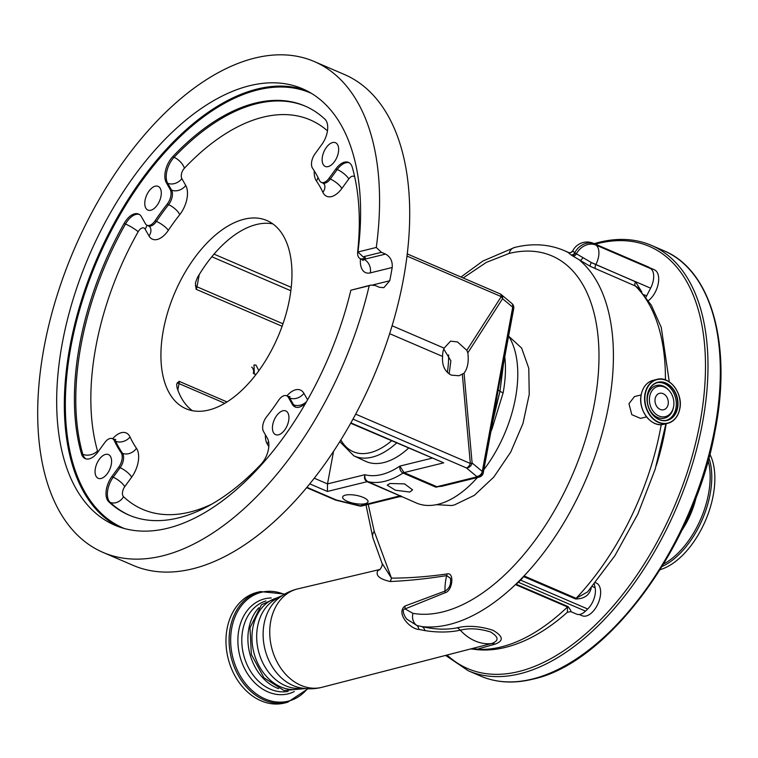 <?xml version="1.0" encoding="UTF-8"?>
<svg xmlns="http://www.w3.org/2000/svg" width="758" height="758" viewBox="0 0 758 758"><rect width="100%" height="100%" fill="white"/><g stroke="black" fill="none" stroke-linecap="round" stroke-linejoin="round"><path stroke-width="1.14" d="M228.802 660.948A57.002 44.068 -103.8 0 1 257.246 592.339L260.373 591.572A57.002 44.068 -103.8 0 0 231.929 660.18A57.002 44.068 -103.8 0 0 287.614 702.268L284.487 703.045A57.002 44.068 -103.8 0 1 228.802 660.948M258.734 607.793A46.854 36.213 76.2 0 0 248.795 628.77A46.854 36.213 76.2 0 0 278.641 688.662M280.005 597.2L277.665 597.768A46.854 36.213 76.2 0 0 252.85 627.766A46.854 36.213 76.2 0 0 263.926 673.407A46.854 36.213 76.2 0 0 300.054 688.757L302.395 688.179M380.118 569.438L297.818 588.871A50.672 39.179 76.2 0 0 270.701 621.389A50.672 39.179 76.2 0 0 282.791 670.887A50.672 39.179 76.2 0 0 322.046 687.279L491.449 643.58C499.266 640.88 498.887 636.976 490.341 631.878C479.094 628.505 469.079 627.937 460.305 630.182A48.986 37.872 76.2 0 0 491.449 643.58A10.688 8.319 -104.5 0 1 495.04 644.148L477.057 649.265L472.054 648.971M457.102 627.823A10.688 8.196 76.5 0 1 460.305 630.182C449.598 632.475 437.821 632.617 424.982 630.618L418.918 629.424C410.561 629.367 395.515 613.478 404.848 606.087L445.003 591.079C449.456 588.53 451.266 584.266 450.451 578.288L446.699 575.606C427.086 578.752 408.24 580.732 390.171 581.528C379.303 579.008 375.229 575.331 377.948 570.49A10.688 9.579 -120.6 0 0 379.786 569.675L379.786 569.675C381.947 566.832 382.686 564.663 381.994 563.175L391.441 578.127C408.969 578.098 427.427 576.724 446.822 573.986L447.04 573.948C454.715 571.845 452.602 591.145 444.974 592.794L405.075 608.92C401.096 609.186 404.706 617.344 407.169 619.362L416.919 625.492L422.035 626.61C434.874 629.519 446.566 629.917 457.102 627.823C467.686 625.265 479.587 626.051 492.804 630.201C503.274 636.199 504.023 640.842 495.04 644.148M666.197 423.703A172.786 94.617 113.3 0 1 656.295 465.592M595.418 582.665L596.29 583.035A17.813 9.75 113.3 0 1 599.407 599.985A17.813 9.75 113.3 0 1 586.171 615.989A17.813 9.75 113.3 0 1 582.21 615.761L579.283 614.501M649.454 267.669L654.344 269.772A17.813 9.75 113.3 0 1 658.247 283.606A17.813 9.75 113.3 0 1 648.431 300.613M681.755 530.534A56.736 31.069 -66.7 0 0 696.289 496.755M663.667 563.952A68.002 37.237 -66.7 0 0 708.114 460.646M660.161 569.646A68.94 37.748 -66.7 0 0 705.433 520.708A68.94 37.748 -66.7 0 0 709.839 454.184M649.18 267.46L594.414 243.896A16.032 8.783 113.3 0 0 593.419 243.318L648.185 266.882A16.032 8.783 113.3 0 1 649.18 267.46L650.771 268.654A16.032 8.783 113.3 0 1 650.61 288.163L646.631 295.847A17.813 9.75 -66.7 0 0 645.987 297.155M594.3 584.039L595.096 587.706A16.032 8.783 113.3 0 1 587.696 608.996L585.489 611.128A16.032 8.783 113.3 0 1 580.183 614.34A16.032 8.783 113.3 0 1 576.611 614.132L570.869 611.659L570.698 610.256L568.036 606.561L515.999 584.172A16.032 8.783 -66.7 0 0 518.396 582.258L585.489 611.128M377.948 570.49L380.052 569.495M650.61 288.163L595.845 264.599A16.032 1.753 -152.6 0 1 591.325 262.524L635.507 281.758L641.732 291.868M471.106 648.99L472.585 649.075C483.216 650.743 494.216 650.175 505.595 647.351C526.526 642.017 547.134 630.315 567.41 612.237L567.515 606.969L515.478 584.589A3.563 1.952 113.3 0 1 515.999 584.172M368.236 504.392L374.215 531.32L391.441 578.127A10.688 8.897 88 0 1 390.171 581.528M508.646 336.164L521.637 348.074L528.781 368.274L529.236 394.425L522.963 423.504L510.684 452.156L493.799 477.076L474.29 495.372L454.402 504.951L451.569 505.539L436.381 504.676M404.848 606.087A10.688 8.006 -114.8 0 1 405.075 608.92L412.968 613.355A192.428 105.362 -66.7 0 0 442.663 611.933A192.428 105.362 -66.7 0 0 594.405 403.521A192.428 105.362 -66.7 0 0 509.101 253.456L486.314 262.401L463.147 277.959M408.543 448.149A79.761 43.67 113.3 0 1 383.823 462.56A79.761 43.67 113.3 0 1 365.394 461.224L353.844 455.823A79.363 43.452 113.3 0 0 372.187 457.15A79.363 43.452 113.3 0 0 396.576 442.994M365.28 503.672A12.914 4.131 -169.5 0 0 368.047 501.749A12.914 4.131 -169.5 0 0 359.917 496.234A12.914 4.131 -169.5 0 0 345.421 495.126A12.914 4.131 -169.5 0 0 342.654 497.049A12.914 4.131 -169.5 0 0 350.783 502.563A12.914 4.131 -169.5 0 0 365.28 503.672M448.603 354.943A79.761 43.67 113.3 0 1 447.353 372.434M571.162 254.972A3.563 2.966 123.3 0 0 574.744 252.774L572.735 250.879A3.563 3.563 -114 0 1 571.039 252.48L572.849 250.671A16.032 1.753 27.4 0 0 574.754 252.746L574.744 252.774A205.295 112.411 113.3 0 1 575.227 253.096L591.325 262.524A3.563 0.862 117.3 0 0 590.179 266.304L571.646 255.294A201.846 110.526 -66.7 0 0 571.162 254.972L568.112 252.461L569.012 252.717M669.276 381.89L661.26 327.39L651.359 305.266L637.62 287.509L635.356 285.993L590.179 266.304M587.696 608.996L520.604 580.135A16.032 8.783 -66.7 0 0 523.56 576.592A3.563 1.952 113.3 0 1 524.072 575.938L576.108 598.327L587.592 591.903M591.174 587.782A3.563 2.066 175.6 0 0 591.259 587.82C589.525 595.191 584.304 598.905 575.587 598.972L523.56 576.592M472.405 648.763A10.688 10.129 -101.5 0 1 477.057 649.265A202.187 110.706 -66.7 0 0 501.19 646.934A202.187 110.706 -66.7 0 0 567.515 606.969A3.563 1.952 113.3 0 1 568.036 606.561M424.982 630.618A10.688 6.566 101.8 0 0 422.035 626.61A202.187 110.706 113.3 0 0 585.659 480.202A202.187 110.706 113.3 0 0 579.87 260.449A3.563 1.289 121.7 0 0 582.855 257.692M418.918 629.424A10.688 6.14 108.2 0 0 416.919 625.492A10.688 8.869 99.9 0 1 412.968 613.355M520.604 580.135L518.396 582.258M569.22 252.755L563.971 250.491A202.187 110.706 113.3 0 1 568.112 252.461A3.563 3.563 -114 0 0 571.039 252.48L569.078 252.746M572.773 256.062A3.563 2.966 125 0 0 576.374 253.892A16.032 13.303 126.8 0 1 596.006 245.09L594.414 243.896A16.032 13.303 126.8 0 0 574.754 252.746L575.227 253.096A3.563 2.966 123.8 0 1 571.646 255.294M524.072 575.938A202.187 110.706 113.3 0 1 515.478 584.589M641.154 394.927L634.484 396.567L628.96 403.692L631.802 414.673L640.529 418.378L646.565 416.891M306.943 487.328L336.334 499.977L358.638 505.472A5.344 0.91 103.8 0 1 358.288 505.681L359.548 505.974L399.94 495.836L367.08 481.69C364.664 480.24 363.944 477.91 364.892 474.707C364.503 477.9 365.536 480.231 367.99 481.671L416.379 503.009A97.972 53.647 -66.7 0 0 438.19 504.269A97.972 53.647 -66.7 0 0 477.417 477.512M409.775 492.046L395.42 490.218L387.205 485.158L389.925 483.5L404.554 483.888L412.598 489.858L409.775 492.046M483.85 469.666A97.972 53.647 -66.7 0 0 508.609 336.097M491.364 429.132L491.866 429.369L503.123 392.852C505.368 380.829 505.984 369.43 504.97 358.657L504.449 358.42M451.152 483.983L435.907 487.186L403.048 473.049C400.565 471.609 399.504 469.287 399.854 466.094L404.042 472.594L436.902 486.731A5.344 2.928 -66.7 0 0 435.907 487.186M314.286 478.213L327.513 483.907L333.539 451.408M443.762 349.031L450.877 360.799L449.143 373.912M282.118 326.281L196.132 289.291L195.431 282.781L197.383 277.665A102.425 56.083 113.3 0 1 256.45 224.52A102.425 56.083 113.3 0 1 272.795 223.866M244.123 219.223A102.425 56.083 113.3 0 1 266.92 220.54A102.425 56.083 113.3 0 1 284.866 318.009A102.425 56.083 113.3 0 1 208.763 410.04A102.425 56.083 113.3 0 1 185.966 408.723A102.425 56.083 113.3 0 1 168.02 311.244A102.425 56.083 113.3 0 1 244.123 219.223M466.833 350.31L501.246 296.624A5.344 3.799 32.7 0 1 502.554 298.709L467.828 352.868L466.833 350.31L457.481 341.943L450.546 341.147L444.122 348.149A17.813 13.767 76.2 0 0 442.587 356.44C441.886 365.441 444.804 371.676 451.332 375.134L459.064 375.741L464.067 373.173L472.101 462.977A5.344 0.91 174.9 0 1 470.33 463.47L462.361 374.461M192.418 410.694A102.425 56.083 113.3 0 1 177.012 387.584L176.671 384.05L179.078 381.312L227.03 401.939M258.866 370.671L255.996 365.119L253.996 364.939L254.328 374.101L256.109 374.329M431.927 458.202L399.854 466.094A92.628 50.72 -66.7 0 1 381.606 474.546A92.628 50.72 -66.7 0 1 364.892 474.707L327.513 483.907L327.409 491.459L309.776 483.869M350.897 422.898L443.714 462.835L350.698 423.258M306.668 487.65L335.14 499.91A5.344 2.928 113.3 0 0 336.334 499.977A5.344 0.91 103.8 0 1 335.984 500.185L358.288 505.681M400.849 495.808A5.344 2.928 -66.7 0 0 399.94 495.836L399.4 496.717L361.954 505.937A5.344 4.131 -103.8 0 1 359.747 505.728A12.469 3.989 -169.5 0 1 358.638 505.472M503.123 392.852L499.939 391.374L503.596 363.016M492.691 421.874L499.939 391.374L502.81 367.639M476.63 476.422L466.464 467.942A5.344 4.396 129.8 0 0 472.101 462.977L482.278 471.457A5.344 4.396 129.8 0 1 476.63 476.422A12.469 3.989 -169.5 0 1 477.085 476.839A5.344 4.131 76.2 0 0 479.283 477.057L441.848 486.276L436.902 486.731L477.085 476.839A5.344 4.614 -44.3 0 0 482.922 472.054A5.344 1.715 10.5 0 1 483.263 472.84L493.875 415.63L499.939 391.374L498.148 389.925L491.563 427.948M314.248 61.521L344.369 74.483A267.204 146.313 113.3 0 1 391.185 328.764A267.204 146.313 113.3 0 1 192.636 568.822A267.204 146.313 113.3 0 1 133.162 565.383L103.041 552.421A267.204 146.313 113.3 0 1 56.225 298.14A267.204 146.313 113.3 0 1 254.773 58.082A267.204 146.313 113.3 0 1 314.248 61.521A267.204 146.313 113.3 0 1 376.281 247.459L381.407 252.319L363.091 256.829L357.956 251.969A237.538 130.073 113.3 0 0 302.518 88.771A237.538 130.073 113.3 0 0 249.657 85.701A237.538 130.073 113.3 0 0 73.147 299.126A237.538 130.073 113.3 0 0 114.761 525.18A237.538 130.073 113.3 0 0 167.632 528.241A237.538 130.073 113.3 0 0 350.859 290.219L369.193 285.709A267.204 146.313 113.3 0 1 162.515 555.87A267.204 146.313 113.3 0 1 103.041 552.421M150.804 210.26A12.914 7.068 -66.7 0 0 160.402 198.653A12.914 7.068 -66.7 0 0 158.138 186.364A12.914 7.068 -66.7 0 0 155.267 186.193A12.914 7.068 -66.7 0 0 145.669 197.8A12.914 7.068 -66.7 0 0 147.933 210.089A12.914 7.068 -66.7 0 0 150.804 210.26M328.167 166.599A12.914 7.068 -66.7 0 0 337.755 155.002A12.914 7.068 -66.7 0 0 335.5 142.712A12.914 7.068 -66.7 0 0 332.62 142.542A12.914 7.068 -66.7 0 0 323.022 154.149A12.914 7.068 -66.7 0 0 325.286 166.438A12.914 7.068 -66.7 0 0 328.167 166.599M278.451 434.817A12.914 7.068 -66.7 0 0 288.049 423.21A12.914 7.068 -66.7 0 0 285.785 410.921A12.914 7.068 -66.7 0 0 282.914 410.76A12.914 7.068 -66.7 0 0 273.316 422.358A12.914 7.068 -66.7 0 0 275.58 434.647A12.914 7.068 -66.7 0 0 278.451 434.817M101.098 478.469A12.914 7.068 -66.7 0 0 110.696 466.871A12.914 7.068 -66.7 0 0 108.432 454.573A12.914 7.068 -66.7 0 0 105.552 454.412A12.914 7.068 -66.7 0 0 95.963 466.018A12.914 7.068 -66.7 0 0 98.218 478.307A12.914 7.068 -66.7 0 0 101.098 478.469M251.675 367.071A4.823 3.724 -103.8 0 1 253.267 373.429M467.828 352.868C468.927 361.604 467.677 368.369 464.067 373.173M362.93 259.52L363.186 260.544L361.585 259.255A10.688 5.856 -66.7 0 0 363.963 259.388L385.519 254.082C390.455 256.82 392.682 261.292 392.199 267.498A267.204 146.313 113.3 0 1 389.735 280.773L383.823 287.68L379.37 287.273L375.257 285.501L370.795 285.093L369.193 285.709M129.542 515.336A222.672 121.924 113.3 0 1 110.118 502.355A17.813 9.75 113.3 0 1 113.188 477.227L120.115 467.714A10.688 5.856 -66.7 0 0 122.512 453.284A178.13 97.536 113.3 0 1 115.661 441.241A10.688 5.856 -66.7 0 0 113.728 439.233L112.364 438.645A10.688 5.856 113.3 0 0 109.986 438.503A10.688 5.856 113.3 0 0 104.784 442.568L97.858 452.081A17.813 9.75 113.3 0 1 85.237 458.628A17.813 9.75 113.3 0 1 81.438 453.72A222.672 121.924 113.3 0 1 124.113 223.449A17.813 9.75 113.3 0 1 134.611 213.822A17.813 9.75 113.3 0 1 138.581 214.05A17.813 9.75 113.3 0 1 141.471 216.779L145.365 223.629A10.688 5.856 113.3 0 0 147.099 225.259A10.688 5.856 113.3 0 0 155.039 220.824A178.13 97.536 113.3 0 1 167.215 204.091A10.688 5.856 113.3 0 0 170.199 189.519L166.305 182.669A17.813 9.75 113.3 0 1 172.701 156.726A222.672 121.924 113.3 0 1 255.304 103.097A222.672 121.924 113.3 0 1 304.858 105.968A222.672 121.924 113.3 0 1 324.964 119.243A17.813 9.75 113.3 0 1 321.904 144.371L314.968 153.893A10.688 5.856 113.3 0 0 312.58 168.314A178.13 97.536 113.3 0 1 319.421 180.366A10.688 5.856 113.3 0 0 321.354 182.375A10.688 5.856 113.3 0 0 328.934 178.443L335.86 168.93A17.813 9.75 113.3 0 1 344.52 162.155A17.813 9.75 113.3 0 1 348.481 162.392A17.813 9.75 113.3 0 1 352.281 167.3A222.672 121.924 113.3 0 1 357.681 251.665A10.688 5.856 113.3 0 0 360.211 258.668A10.688 5.856 113.3 0 0 362.589 258.8L365.394 258.108A236.828 129.675 -66.7 0 0 365.432 257.843M385.519 254.082L381.407 252.319M392.094 325.76L444.122 348.149M389.65 333.672L442.587 356.44M112.364 438.645A10.688 5.856 113.3 0 1 114.287 440.654A178.13 97.536 113.3 0 0 121.138 452.697A10.688 5.856 113.3 0 1 118.75 467.127L111.814 476.64A17.813 9.75 113.3 0 0 108.754 501.768A222.672 121.924 113.3 0 0 128.86 515.052A222.672 121.924 113.3 0 0 261.017 464.294A17.813 9.75 113.3 0 0 267.413 438.342L263.519 431.491A10.688 5.856 113.3 0 1 266.503 416.919A178.13 97.536 113.3 0 0 278.679 400.186A10.688 5.856 113.3 0 1 284.241 395.619A10.688 5.856 113.3 0 1 286.619 395.752A10.688 5.856 113.3 0 1 288.353 397.381L292.247 404.241A17.813 9.75 113.3 0 0 295.137 406.961A17.813 9.75 113.3 0 0 306.033 402.555M500.346 294.038A5.344 4.396 129.8 0 1 501.256 294.597L501.256 294.597A5.344 4.396 129.8 0 1 502.554 298.709L512.721 307.189L482.278 471.457A17.813 5.704 10.5 0 1 482.922 472.054L491.241 427.209M513.716 308.572L505.311 353.759L513.374 307.786A5.344 4.614 -44.3 0 0 512.285 303.863L511.423 303.077A5.344 4.396 129.8 0 1 512.721 307.189A17.813 5.704 -169.5 0 1 513.374 307.786A5.344 1.715 10.5 0 1 513.716 308.572A5.344 5.344 0 0 0 512.285 303.863M505.055 352.641L498.148 389.925M370.795 285.093L350.859 290.219M376.281 247.459L357.956 251.969M365.29 257.767L363.091 256.829M649.701 396.387A15.548 12.024 76.2 0 0 658.854 415.962A15.548 12.024 76.2 0 0 673.54 406.951A15.548 12.024 76.2 0 0 673.597 406.667A15.548 12.024 76.2 0 0 669.674 391.204A15.548 12.024 76.2 0 0 649.701 396.387M655.139 398.727A8.461 6.538 76.2 0 0 657.148 406.97A8.461 6.538 76.2 0 0 663.667 409.746A8.461 6.538 76.2 0 0 668.149 404.327A8.461 6.538 76.2 0 0 666.149 396.083A8.461 6.538 76.2 0 0 659.621 393.317A8.461 6.538 76.2 0 0 655.139 398.727M307.435 688.719A56.064 43.339 -103.8 0 1 233.445 659.763A56.064 43.339 -103.8 0 1 241.432 605.68A56.064 43.339 -103.8 0 1 284.222 594.376M294.303 691.552A48.929 37.824 -103.8 0 1 240.314 657.707A48.929 37.824 -103.8 0 1 271.269 597.967M288.182 691.362A46.579 36.014 -103.8 0 1 244.104 656.655A46.579 36.014 -103.8 0 1 265.935 600.971M279.721 597.408A46.854 36.213 76.2 0 0 257.568 626.61A46.854 36.213 76.2 0 0 302.054 688.122M297.818 588.871C290.087 590.728 283.208 594.263 277.182 599.464A48.768 37.701 76.2 0 0 264.049 624.014A48.768 37.701 76.2 0 0 298.851 687.468C306.592 689.287 314.324 689.23 322.046 687.279M447.04 573.948A10.688 8.357 79.1 0 1 446.699 575.606A48.986 37.872 76.2 0 0 445.922 579.14A48.986 37.872 76.2 0 0 445.003 591.079A10.688 8.158 -106.6 0 1 444.974 592.794M447.277 655.206A229.797 125.828 -66.7 0 0 518.804 671.531A229.797 125.828 -66.7 0 0 700.022 422.642A229.797 125.828 -66.7 0 0 598.147 243.432A229.797 125.828 -66.7 0 0 595.371 244.161M480.648 676.098A231.578 126.804 -66.7 0 0 532.192 679.083A231.578 126.804 -66.7 0 0 704.267 471.021A231.578 126.804 -66.7 0 0 663.695 250.652C711.554 270.085 732.332 345.278 714.917 431.728C694.631 545.457 608.323 663.241 532.931 679.149C513.839 683.811 496.414 682.787 480.648 676.098L468.33 670.792A231.578 126.804 -66.7 0 0 519.874 673.777A231.578 126.804 -66.7 0 0 691.94 465.725A231.578 126.804 -66.7 0 0 651.368 245.346C635.611 238.656 618.187 237.633 599.095 242.295L594.149 243.631M662.151 566.453A68.94 37.748 -66.7 0 0 708.882 457.823M644.167 294.786L646.631 295.847M650.771 268.654L596.006 245.09A16.032 8.783 113.3 0 1 598.545 256.81A16.032 8.783 113.3 0 1 595.845 264.599L595.797 264.675A3.563 1.952 113.3 0 0 595.646 268.91M592.263 586.493L595.096 587.706M381.994 563.175L372.879 537.792A10.688 7.76 -19.2 0 1 374.215 531.32M340.854 439.962A75.8 41.5 -66.7 0 0 370.131 452.687A75.8 41.5 -66.7 0 0 391.545 440.834M509.101 253.456A10.688 8.262 -103.8 0 1 514.568 247.468L482.799 261.084L460.959 277.021M665.42 379.919A202.187 110.706 -66.7 0 0 635.356 285.993A3.563 1.952 113.3 0 1 635.507 281.758M575.587 598.972A3.563 1.952 -66.7 0 1 576.108 598.327A202.187 110.706 -66.7 0 0 661.222 424.632M641.202 394.88A22.475 17.368 76.2 0 0 646.906 417.26M641.221 394.795A22.626 17.491 76.2 0 0 646.574 416.834A22.626 17.491 76.2 0 0 664.017 424.243C651.548 428.099 637.677 410.211 641.173 394.833C642.85 386.997 646.858 382.155 653.207 380.308A22.626 17.491 76.2 0 0 641.221 394.795A22.475 17.368 76.2 0 1 641.287 394.435M679.774 408.751A22.626 17.491 76.2 0 0 674.383 386.76A22.626 17.491 76.2 0 0 656.968 379.379A22.626 17.491 76.2 0 0 644.982 393.866A22.626 17.491 76.2 0 0 650.336 415.905A22.626 17.491 76.2 0 0 667.779 423.315A22.626 17.491 76.2 0 0 679.765 408.837M645.304 393.914A22.389 17.311 76.2 0 0 658.645 422.178A22.389 17.311 76.2 0 0 679.727 408.723A22.389 17.311 76.2 0 0 666.377 380.459A22.389 17.311 76.2 0 0 645.304 393.914M443.714 462.835L404.042 472.594A5.344 2.928 -66.7 0 0 403.048 473.049A97.972 53.647 113.3 0 1 384.789 481.292A97.972 53.647 113.3 0 1 367.99 481.671A5.344 2.928 -66.7 0 0 367.08 481.69L327.409 491.459M504.762 356.791A97.972 53.647 113.3 0 1 504.97 358.657M491.866 429.369A97.972 53.647 113.3 0 1 490.928 431.473M179.078 381.312A5.344 2.928 113.3 0 1 179.04 383.614L177.846 390.057M224.804 403.303L179.04 383.614A5.344 1.715 -169.5 0 1 177.372 382.563M290.845 290.759L211.814 256.754M199.259 274.529L196.985 286.789L282.99 323.789M195.318 285.738A5.344 1.715 10.5 0 0 196.985 286.789A5.344 2.928 113.3 0 1 196.132 289.291M392.199 267.498L370.33 272.88A21.376 11.702 113.3 0 1 360.486 258.781M354.735 177.031A7.125 3.904 -66.7 0 0 352.262 176.235A7.125 3.904 -66.7 0 0 348.794 178.945L341.867 188.467A21.376 11.702 113.3 0 1 322.861 192.295A167.442 91.69 -66.7 0 0 316.418 180.972A21.376 11.702 113.3 0 1 314.276 170.891M327.456 130.831A211.984 116.069 -66.7 0 0 263.035 117.177A211.984 116.069 -66.7 0 0 184.402 168.229A7.125 3.904 -66.7 0 0 181.844 178.604L185.738 185.464A21.376 11.702 113.3 0 1 179.779 214.599A167.442 91.69 -66.7 0 0 168.333 230.328A21.376 11.702 113.3 0 1 148.994 235.937L145.091 229.087A7.125 3.904 -66.7 0 0 142.352 227.902A7.125 3.904 -66.7 0 0 138.155 231.758A211.984 116.069 -66.7 0 0 97.526 450.963A7.125 3.904 -66.7 0 0 97.953 451.957M112.639 438.759A21.376 11.702 113.3 0 1 121.413 432.676A21.376 11.702 113.3 0 1 130.035 436.968A167.442 91.69 -66.7 0 0 136.468 448.291A21.376 11.702 113.3 0 1 131.684 477.142L124.748 486.664A7.125 3.904 -66.7 0 0 123.526 496.708A211.984 116.069 -66.7 0 0 211.927 504.061M268.806 446.718L267.148 443.8A21.376 11.702 113.3 0 1 265.414 434.827M286.894 395.875A21.376 11.702 113.3 0 1 295.667 389.783A21.376 11.702 113.3 0 1 303.892 393.326L307.587 399.826M372.898 284.923L389.735 280.773M85.938 458.874A17.813 9.75 113.3 0 1 82.812 454.307A222.672 121.924 113.3 0 1 125.487 224.046A10.688 1.743 -150.5 0 1 138.155 231.758M124.113 223.449L125.487 224.046A17.813 9.75 113.3 0 1 135.985 214.41A17.813 9.75 113.3 0 1 139.245 214.4M148.994 235.937A10.688 8.262 -29.6 0 0 150.065 227.125L148.473 225.846A10.688 5.856 -66.7 0 0 156.404 221.412A178.13 97.536 113.3 0 1 168.589 204.679A10.688 5.856 -66.7 0 0 171.564 190.106L167.67 183.256A17.813 9.75 113.3 0 1 174.075 157.313A10.688 4.974 -136.6 0 1 184.402 168.229M172.701 156.726L174.075 157.313A222.672 121.924 113.3 0 1 256.668 103.685A222.672 121.924 113.3 0 1 305.54 106.262M322.861 192.295A10.688 8.035 -25 0 0 324.329 184.251L322.728 182.962A10.688 5.856 -66.7 0 0 330.299 179.04L337.225 169.517A10.688 3.42 -143.9 0 1 348.794 178.945M335.86 168.93L337.225 169.517A17.813 9.75 113.3 0 1 345.885 162.752A17.813 9.75 113.3 0 1 349.144 162.733M355.682 414.152L470.33 463.47A5.344 2.928 113.3 0 1 466.464 467.942L352.991 419.127M407.236 253.902L499.948 293.791A5.344 2.928 113.3 0 1 501.246 296.624L406.97 256.062M362.589 258.8L363.963 259.388A10.688 8.262 -103.8 0 1 370.33 272.88M328.934 178.443L330.299 179.04A10.688 3.42 -143.9 0 1 341.867 188.467M317.99 177.429A10.688 8.461 -34.6 0 1 316.418 180.972M166.305 182.669L167.67 183.256A10.688 8.262 150.4 0 0 181.844 178.604M170.199 189.519L171.564 190.106A10.688 8.262 150.4 0 0 185.738 185.464M167.215 204.091L168.589 204.679A10.688 3.923 -141.8 0 1 179.779 214.599M155.039 220.824L156.404 221.412A10.688 2.909 -146.1 0 1 168.333 230.328M146.872 225.154A10.688 8.262 -29.6 0 1 145.091 229.087M81.438 453.72L82.812 454.307A10.688 7.438 164 0 0 97.526 450.963M114.287 440.654L115.661 441.241A10.688 8.035 155 0 0 130.035 436.968M121.138 452.697L122.512 453.284A10.688 8.461 145.4 0 0 136.468 448.291M118.75 467.127L120.115 467.714A10.688 3.42 -143.9 0 1 131.684 477.142M111.814 476.64L113.188 477.227A10.688 3.42 -143.9 0 1 124.748 486.664M108.754 501.768L110.118 502.355A10.688 8.774 133.2 0 0 123.526 496.708M268.512 441.298A10.688 8.262 -29.6 0 1 267.148 443.8M295.847 407.207A17.813 9.75 113.3 0 1 293.621 404.829L289.717 397.978A10.688 8.262 150.4 0 0 303.892 393.326M288.353 397.381L289.717 397.978A10.688 5.856 -66.7 0 0 287.983 396.339L290.011 396.624M292.247 404.241L293.621 404.829A10.688 8.262 150.4 0 0 306.583 401.598M118.646 526.715A237.538 130.073 113.3 0 1 81.93 298.832A237.538 130.073 113.3 0 1 257.322 89.008A237.538 130.073 113.3 0 1 306.308 90.534M311.547 93.433A236.828 129.675 -66.7 0 0 257.748 89.908A236.828 129.675 -66.7 0 0 81.447 303.712A236.828 129.675 -66.7 0 0 124.359 528.515M647.408 394.814A19.651 15.188 76.2 0 0 659.119 419.619A19.651 15.188 76.2 0 0 677.614 407.813A19.651 15.188 76.2 0 0 665.903 383.017A19.651 15.188 76.2 0 0 647.408 394.814M647.446 394.927A19.414 15.008 76.2 0 0 652.041 413.84A19.414 15.008 76.2 0 0 667.012 420.207A19.414 15.008 76.2 0 0 677.292 407.776A19.414 15.008 76.2 0 0 672.706 388.854A19.414 15.008 76.2 0 0 657.736 382.496A19.414 15.008 76.2 0 0 647.465 394.842M666.339 420.349A19.414 15.008 76.2 0 0 675.956 408.107A19.414 15.008 76.2 0 0 657.063 382.686M669.674 391.204L669.21 390.635A16.828 13.009 76.2 0 0 647.597 396.245A16.828 13.009 76.2 0 0 657.499 417.421A16.828 13.009 76.2 0 0 673.398 407.671L673.54 406.951M284.714 594.082L260.373 591.572M305.408 688.567L284.023 690.547L263.955 677.794L251.343 654.438L249.998 627.719L261.491 604.704L282.488 595.456M468.33 670.792L445.837 655.575M339.811 441.63L353.844 455.823M372.879 537.792L366 504.942M663.695 250.652L651.368 245.346M665.884 423.788L655.215 469.145L637.895 513.952L614.918 555.671L587.573 591.932M563.971 250.491C548.716 244.104 532.249 243.091 514.568 247.468M593.419 243.318A16.032 16.032 0 0 0 572.849 250.671M567.41 612.237L570.869 611.659M664.017 424.243L667.779 423.315C674.118 421.467 678.135 416.625 679.812 408.799C683.299 393.43 669.437 375.523 656.968 379.379L653.207 380.308M401.863 496.755L399.4 496.717M335.14 499.91A5.344 5.344 0 0 0 335.984 500.185M115.766 439.517L113.728 439.233M214.021 254.119L291.243 287.339M359.548 505.974A5.344 5.344 0 0 0 361.954 505.937M287.983 396.339L286.619 395.752M499.948 293.791A5.344 5.344 0 0 1 501.256 294.597L511.423 303.077M502.848 367.393L505.368 353.579M479.283 477.057A5.344 5.344 0 0 0 483.263 472.84M361.585 259.255L360.211 258.668M322.728 182.962L321.354 182.375M148.473 225.846L147.099 225.259M667.012 420.207C656.466 423.523 644.48 408.136 647.493 394.899C648.952 388.181 652.363 384.05 657.736 382.496M308.004 688.747L287.614 702.268"/></g></svg>
